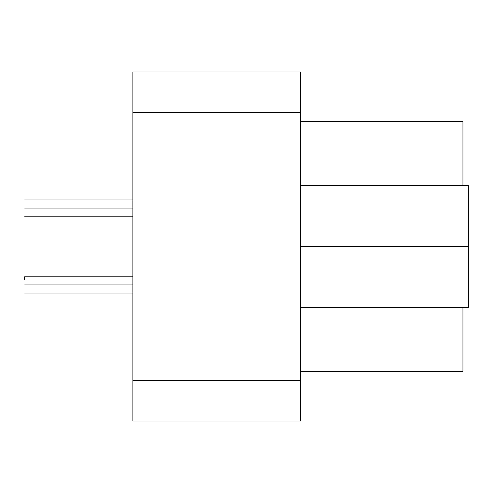 <?xml version="1.0" encoding="UTF-8"?>
<svg xmlns="http://www.w3.org/2000/svg" width="493" height="493" viewBox="0 0 493 493"><rect width="100%" height="100%" fill="white"/><g stroke="black" fill="none" stroke-linecap="round" stroke-linejoin="round"><path stroke-width="0.74" d="M24.65 208.083L132.87 208.083L24.65 208.083C24.65 197.613 24.65 197.613 24.65 208.083C24.65 218.547 24.65 218.547 24.65 208.083M24.65 279.439L24.65 276.801L132.87 276.801M24.65 284.917L132.87 284.917L24.65 284.917C24.65 274.453 24.65 274.453 24.65 284.917C24.65 295.387 24.65 295.387 24.65 284.917M462.939 121.642L462.939 185.627L462.939 121.642L300.607 121.642L462.939 121.642M462.939 307.373L462.939 371.358L462.939 307.373M300.607 371.358L462.939 371.358L300.607 371.358M468.35 185.627L468.35 307.373L300.607 307.373L468.35 307.373L468.35 185.627L300.607 185.627L468.35 185.627M300.607 246.5L468.35 246.5L300.607 246.5M300.607 71.996L300.607 421.004L300.607 112.577L132.87 112.577L132.87 380.423L300.607 380.423L132.87 380.423L132.87 421.004L300.607 421.004L132.87 421.004L132.87 112.577L300.607 112.577L300.607 71.996L132.87 71.996L300.607 71.996M132.87 71.996L132.87 112.577L132.87 71.996M132.87 199.967L24.65 199.967M24.65 216.199L132.87 216.199M24.65 293.033L132.87 293.033"/></g></svg>
